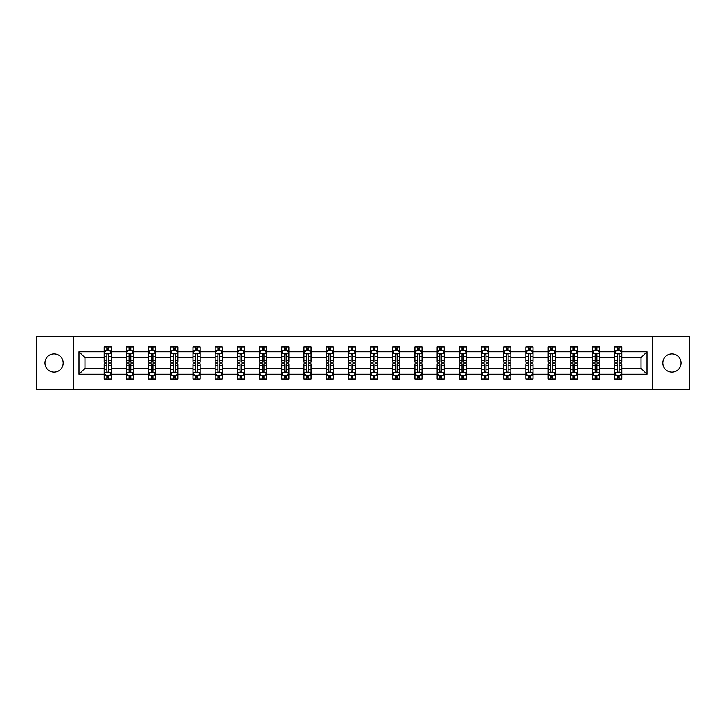 <?xml version="1.0" encoding="UTF-8"?>
<svg xmlns="http://www.w3.org/2000/svg" width="726" height="726" viewBox="0 0 726 726"><rect width="100%" height="100%" fill="white"/><g stroke="black" fill="none" stroke-linecap="round" stroke-linejoin="round"><path stroke-width="1.09" d="M671.913 353.898A9.102 9.102 0 0 0 662.811 363A9.102 9.102 0 0 0 671.913 372.102A9.102 9.102 0 0 0 681.024 363A9.102 9.102 0 0 0 671.913 353.898M54.087 353.898A9.102 9.102 0 0 0 44.976 363A9.102 9.102 0 0 0 54.087 372.102A9.102 9.102 0 0 0 63.189 363A9.102 9.102 0 0 0 54.087 353.898M652.492 389.327L689.7 389.327L689.7 336.673L652.492 336.673L652.492 389.327L73.507 389.327L73.507 336.673L36.3 336.673L36.3 389.327L73.507 389.327M621.828 374.244L621.828 368.264L641.04 368.264L647.011 374.244L621.828 374.244L621.828 379.008L619.124 379.008L619.124 375.378M652.492 336.673L73.507 336.673M614.713 374.244L599.631 374.244L599.631 368.264L614.713 368.264L614.713 379.008L621.828 379.008L621.828 375.206L620.494 375.206M599.631 374.244L599.631 379.008L596.926 379.008L596.926 375.378M592.516 374.244L577.433 374.244L577.433 368.264L592.516 368.264L592.516 379.008L599.631 379.008L599.631 375.206L598.297 375.206M577.433 374.244L577.433 379.008L574.729 379.008L574.729 375.378M570.318 374.244L555.236 374.244L555.236 368.264L570.318 368.264L570.318 379.008L577.433 379.008L577.433 375.206L576.099 375.206M555.236 374.244L555.236 379.008L552.531 379.008L552.531 375.378M548.121 374.244L533.038 374.244L533.038 368.264L548.121 368.264L548.121 379.008L555.236 379.008L555.236 375.206L553.902 375.206M533.038 374.244L533.038 379.008L530.334 379.008L530.334 375.378M525.923 374.244L510.841 374.244L510.841 368.264L525.923 368.264L525.923 379.008L533.038 379.008L533.038 375.206L531.704 375.206M510.841 374.244L510.841 379.008L508.136 379.008L508.136 375.378M503.726 374.244L488.643 374.244L488.643 368.264L503.726 368.264L503.726 379.008L510.841 379.008L510.841 375.206L509.507 375.206M488.643 374.244L488.643 379.008L485.939 379.008L485.939 375.378M481.529 374.244L466.446 374.244L466.446 368.264L481.529 368.264L481.529 379.008L488.643 379.008L488.643 375.206L487.309 375.206M466.446 374.244L466.446 379.008L463.742 379.008L463.742 375.378M459.331 374.244L444.248 374.244L444.248 368.264L459.331 368.264L459.331 379.008L466.446 379.008L466.446 375.206L465.112 375.206M444.248 374.244L444.248 379.008L441.544 379.008L441.544 375.378M437.134 374.244L422.051 374.244L422.051 368.264L437.134 368.264L437.134 379.008L444.248 379.008L444.248 375.206L442.914 375.206M422.051 374.244L422.051 379.008L419.347 379.008L419.347 375.378M414.936 374.244L399.854 374.244L399.854 368.264L414.936 368.264L414.936 379.008L422.051 379.008L422.051 375.206L420.717 375.206M399.854 374.244L399.854 379.008L397.149 379.008L397.149 375.378M392.739 374.244L377.656 374.244L377.656 368.264L392.739 368.264L392.739 379.008L399.854 379.008L399.854 375.206L398.52 375.206M377.656 374.244L377.656 379.008L374.952 379.008L374.952 375.378M370.541 374.244L355.459 374.244L355.459 368.264L370.541 368.264L370.541 379.008L377.656 379.008L377.656 375.206L376.322 375.206M355.459 374.244L355.459 379.008L352.754 379.008L352.754 375.378M348.344 374.244L333.261 374.244L333.261 368.264L348.344 368.264L348.344 379.008L355.459 379.008L355.459 375.206L354.125 375.206M333.261 374.244L333.261 379.008L330.557 379.008L330.557 375.378M326.146 374.244L311.064 374.244L311.064 368.264L326.146 368.264L326.146 379.008L333.261 379.008L333.261 375.206L331.927 375.206M311.064 374.244L311.064 379.008L308.359 379.008L308.359 375.378M303.949 374.244L288.866 374.244L288.866 368.264L303.949 368.264L303.949 379.008L311.064 379.008L311.064 375.206L309.73 375.206M288.866 374.244L288.866 379.008L286.162 379.008L286.162 375.378M281.752 374.244L266.669 374.244L266.669 368.264L281.752 368.264L281.752 379.008L288.866 379.008L288.866 375.206L287.532 375.206M266.669 374.244L266.669 379.008L263.965 379.008L263.965 375.378M259.554 374.244L244.471 374.244L244.471 368.264L259.554 368.264L259.554 379.008L266.669 379.008L266.669 375.206L265.335 375.206M244.471 374.244L244.471 379.008L241.767 379.008L241.767 375.378M237.357 374.244L222.274 374.244L222.274 368.264L237.357 368.264L237.357 379.008L244.471 379.008L244.471 375.206L243.137 375.206M222.274 374.244L222.274 379.008L219.57 379.008L219.57 375.378M215.159 374.244L200.077 374.244L200.077 368.264L215.159 368.264L215.159 379.008L222.274 379.008L222.274 375.206L220.94 375.206M200.077 374.244L200.077 379.008L197.372 379.008L197.372 375.378M192.962 374.244L177.879 374.244L177.879 368.264L192.962 368.264L192.962 379.008L200.077 379.008L200.077 375.206L198.743 375.206M177.879 374.244L177.879 379.008L175.175 379.008L175.175 375.378M170.764 374.244L155.682 374.244L155.682 368.264L170.764 368.264L170.764 379.008L177.879 379.008L177.879 375.206L176.545 375.206M155.682 374.244L155.682 379.008L152.977 379.008L152.977 375.378M148.567 374.244L133.484 374.244L133.484 368.264L148.567 368.264L148.567 379.008L155.682 379.008L155.682 375.206L154.348 375.206M133.484 374.244L133.484 379.008L130.78 379.008L130.78 375.378M126.369 374.244L111.287 374.244L111.287 368.264L126.369 368.264L126.369 379.008L133.484 379.008L133.484 375.206L132.15 375.206M111.287 374.244L111.287 379.008L108.582 379.008L108.582 375.378M104.172 374.244L78.989 374.244L78.989 351.756L104.172 351.756L104.172 357.736L84.96 357.736L84.96 368.264L104.172 368.264L104.172 379.008L111.287 379.008L111.287 375.206L109.953 375.206M105.506 350.794L104.172 350.794L104.172 346.992L104.172 351.756M106.876 350.622L106.876 346.992L104.172 346.992L111.287 346.992L111.287 351.756L126.369 351.756L126.369 346.992L133.484 346.992L133.484 351.756L148.567 351.756L148.567 346.992L155.682 346.992L155.682 351.756L170.764 351.756L170.764 346.992L177.879 346.992L177.879 351.756L192.962 351.756L192.962 346.992L200.077 346.992L200.077 351.756L215.159 351.756L215.159 346.992L222.274 346.992L222.274 351.756L237.357 351.756L237.357 346.992L244.471 346.992L244.471 351.756L259.554 351.756L259.554 346.992L266.669 346.992L266.669 351.756L281.752 351.756L281.752 346.992L288.866 346.992L288.866 351.756L303.949 351.756L303.949 346.992L311.064 346.992L311.064 351.756L326.146 351.756L326.146 346.992L333.261 346.992L333.261 351.756L348.344 351.756L348.344 346.992L355.459 346.992L355.459 351.756L370.541 351.756L370.541 346.992L377.656 346.992L377.656 351.756L392.739 351.756L392.739 346.992L399.854 346.992L399.854 351.756L414.936 351.756L414.936 346.992L422.051 346.992L422.051 351.756L437.134 351.756L437.134 346.992L444.248 346.992L444.248 351.756L459.331 351.756L459.331 346.992L466.446 346.992L466.446 351.756L481.529 351.756L481.529 346.992L488.643 346.992L488.643 351.756L503.726 351.756L503.726 346.992L510.841 346.992L510.841 351.756L525.923 351.756L525.923 346.992L533.038 346.992L533.038 351.756L548.121 351.756L548.121 346.992L555.236 346.992L555.236 351.756L570.318 351.756L570.318 346.992L577.433 346.992L577.433 351.756L592.516 351.756L592.516 346.992L599.631 346.992L599.631 351.756L614.713 351.756L614.713 346.992L621.828 346.992L621.828 351.756L647.011 351.756L647.011 374.244M614.713 351.756L614.713 357.736L599.631 357.736L599.631 351.756M592.516 351.756L592.516 357.736L577.433 357.736L577.433 351.756M570.318 351.756L570.318 357.736L555.236 357.736L555.236 351.756M548.121 351.756L548.121 357.736L533.038 357.736L533.038 351.756M525.923 351.756L525.923 357.736L510.841 357.736L510.841 351.756M503.726 351.756L503.726 357.736L488.643 357.736L488.643 351.756M481.529 351.756L481.529 357.736L466.446 357.736L466.446 351.756M459.331 351.756L459.331 357.736L444.248 357.736L444.248 351.756M437.134 351.756L437.134 357.736L422.051 357.736L422.051 351.756M414.936 351.756L414.936 357.736L399.854 357.736L399.854 351.756M392.739 351.756L392.739 357.736L377.656 357.736L377.656 351.756M370.541 351.756L370.541 357.736L355.459 357.736L355.459 351.756M348.344 351.756L348.344 357.736L333.261 357.736L333.261 351.756M326.146 351.756L326.146 357.736L311.064 357.736L311.064 351.756M303.949 351.756L303.949 357.736L288.866 357.736L288.866 351.756M281.752 351.756L281.752 357.736L266.669 357.736L266.669 351.756M259.554 351.756L259.554 357.736L244.471 357.736L244.471 351.756M237.357 351.756L237.357 357.736L222.274 357.736L222.274 351.756M215.159 351.756L215.159 357.736L200.077 357.736L200.077 351.756M192.962 351.756L192.962 357.736L177.879 357.736L177.879 351.756M170.764 351.756L170.764 357.736L155.682 357.736L155.682 351.756M148.567 351.756L148.567 357.736L133.484 357.736L133.484 351.756M126.369 351.756L126.369 357.736L111.287 357.736L111.287 351.756M78.989 351.756L84.96 357.736M641.04 368.264L641.04 357.736L621.828 357.736L621.828 351.756M617.418 350.549L619.124 350.549M595.22 350.549L596.926 350.549M573.023 350.549L574.729 350.549M550.825 350.549L552.531 350.549M528.628 350.549L530.334 350.549M506.43 350.549L508.136 350.549M484.233 350.549L485.939 350.549M462.035 350.549L463.742 350.549M439.838 350.549L441.544 350.549M417.641 350.549L419.347 350.549M395.443 350.549L397.149 350.549M373.246 350.549L374.952 350.549M351.048 350.549L352.754 350.549M328.851 350.549L330.557 350.549M306.653 350.549L308.359 350.549M284.456 350.549L286.162 350.549M262.258 350.549L263.965 350.549M240.061 350.549L241.767 350.549M217.864 350.549L219.57 350.549M195.666 350.549L197.372 350.549M173.469 350.549L175.175 350.549M151.271 350.549L152.977 350.549M129.074 350.549L130.78 350.549M106.876 350.549L108.582 350.549M106.876 375.451L108.582 375.451M129.074 375.451L130.78 375.451M151.271 375.451L152.977 375.451M173.469 375.451L175.175 375.451M195.666 375.451L197.372 375.451M217.864 375.451L219.57 375.451M240.061 375.451L241.767 375.451M262.258 375.451L263.965 375.451M284.456 375.451L286.162 375.451M306.653 375.451L308.359 375.451M328.851 375.451L330.557 375.451M351.048 375.451L352.754 375.451M373.246 375.451L374.952 375.451M395.443 375.451L397.149 375.451M417.641 375.451L419.347 375.451M439.838 375.451L441.544 375.451M462.035 375.451L463.742 375.451M484.233 375.451L485.939 375.451M506.43 375.451L508.136 375.451M528.628 375.451L530.334 375.451M550.825 375.451L552.531 375.451M573.023 375.451L574.729 375.451M595.22 375.451L596.926 375.451M617.418 375.451L619.124 375.451M84.96 368.264L78.989 374.244M647.011 351.756L641.04 357.736M108.582 348.843L106.876 348.843M104.172 360.359L104.172 362.147L106.876 362.147L106.876 360.359L104.172 360.359L104.172 357.736M111.287 357.736L111.287 362.147L108.582 362.147L108.582 354.533C108.02 353.435 107.448 353.435 106.876 354.533L106.876 360.359M109.953 350.794L111.287 350.794L111.287 346.992L108.582 346.992L108.582 350.622M111.287 353.462L109.862 350.622L105.597 350.622L104.172 353.462M106.876 377.157L108.582 377.157M111.287 365.641L111.287 363.853L108.582 363.853L108.582 365.641L111.287 365.641L111.287 368.264M104.172 368.264L104.172 363.853L106.876 363.853L106.876 371.467C107.448 372.565 108.011 372.565 108.582 371.467L108.582 365.641M105.506 375.206L104.172 375.206L104.172 379.008L106.876 379.008L106.876 375.378M104.172 372.538L105.597 375.378L109.862 375.378L111.287 372.538M130.78 348.843L129.074 348.843M127.703 350.794L126.369 350.794L126.369 346.992L129.074 346.992L129.074 350.622M126.369 360.359L126.369 362.147L129.074 362.147L129.074 360.359L126.369 360.359L126.369 357.736M133.484 357.736L133.484 362.147L130.78 362.147L130.78 354.533C130.217 353.435 129.645 353.435 129.074 354.533L129.074 360.359M132.15 350.794L133.484 350.794L133.484 346.992L130.78 346.992L130.78 350.622M133.484 353.462L132.059 350.622L127.794 350.622L126.369 353.462M152.977 348.843L151.271 348.843M149.901 350.794L148.567 350.794L148.567 346.992L151.271 346.992L151.271 350.622M148.567 360.359L148.567 362.147L151.271 362.147L151.271 360.359L148.567 360.359L148.567 357.736M155.682 357.736L155.682 362.147L152.977 362.147L152.977 354.533C152.415 353.435 151.843 353.435 151.271 354.533L151.271 360.359M154.348 350.794L155.682 350.794L155.682 346.992L152.977 346.992L152.977 350.622M155.682 353.462L154.257 350.622L149.992 350.622L148.567 353.462M129.074 377.157L130.78 377.157M133.484 365.641L133.484 363.853L130.78 363.853L130.78 365.641L133.484 365.641L133.484 368.264M126.369 368.264L126.369 363.853L129.074 363.853L129.074 371.467C129.645 372.565 130.208 372.565 130.78 371.467L130.78 365.641M127.703 375.206L126.369 375.206L126.369 379.008L129.074 379.008L129.074 375.378M126.369 372.538L127.794 375.378L132.059 375.378L133.484 372.538M151.271 377.157L152.977 377.157M155.682 365.641L155.682 363.853L152.977 363.853L152.977 365.641L155.682 365.641L155.682 368.264M148.567 368.264L148.567 363.853L151.271 363.853L151.271 371.467C151.843 372.565 152.406 372.565 152.977 371.467L152.977 365.641M149.901 375.206L148.567 375.206L148.567 379.008L151.271 379.008L151.271 375.378M148.567 372.538L149.992 375.378L154.257 375.378L155.682 372.538M175.175 348.843L173.469 348.843M172.098 350.794L170.764 350.794L170.764 346.992L173.469 346.992L173.469 350.622M170.764 360.359L170.764 362.147L173.469 362.147L173.469 360.359L170.764 360.359L170.764 357.736M177.879 357.736L177.879 362.147L175.175 362.147L175.175 354.533C174.612 353.435 174.04 353.435 173.469 354.533L173.469 360.359M176.545 350.794L177.879 350.794L177.879 346.992L175.175 346.992L175.175 350.622M177.879 353.462L176.454 350.622L172.189 350.622L170.764 353.462M173.469 377.157L175.175 377.157M177.879 365.641L177.879 363.853L175.175 363.853L175.175 365.641L177.879 365.641L177.879 368.264M170.764 368.264L170.764 363.853L173.469 363.853L173.469 371.467C174.04 372.565 174.603 372.565 175.175 371.467L175.175 365.641M172.098 375.206L170.764 375.206L170.764 379.008L173.469 379.008L173.469 375.378M170.764 372.538L172.189 375.378L176.454 375.378L177.879 372.538M197.372 348.843L195.666 348.843M194.296 350.794L192.962 350.794L192.962 346.992L195.666 346.992L195.666 350.622M192.962 360.359L192.962 362.147L195.666 362.147L195.666 360.359L192.962 360.359L192.962 357.736M200.077 357.736L200.077 362.147L197.372 362.147L197.372 354.533C196.8 353.435 196.238 353.435 195.666 354.533L195.666 360.359M198.743 350.794L200.077 350.794L200.077 346.992L197.372 346.992L197.372 350.622M200.077 353.462L198.652 350.622L194.386 350.622L192.962 353.462M195.666 377.157L197.372 377.157M200.077 365.641L200.077 363.853L197.372 363.853L197.372 365.641L200.077 365.641L200.077 368.264M192.962 368.264L192.962 363.853L195.666 363.853L195.666 371.467C196.238 372.565 196.8 372.565 197.372 371.467L197.372 365.641M194.296 375.206L192.962 375.206L192.962 379.008L195.666 379.008L195.666 375.378M192.962 372.538L194.386 375.378L198.652 375.378L200.077 372.538M219.57 348.843L217.864 348.843M216.493 350.794L215.159 350.794L215.159 346.992L217.864 346.992L217.864 350.622M215.159 360.359L215.159 362.147L217.864 362.147L217.864 360.359L215.159 360.359L215.159 357.736M222.274 357.736L222.274 362.147L219.57 362.147L219.57 354.533C218.998 353.435 218.435 353.435 217.864 354.533L217.864 360.359M220.94 350.794L222.274 350.794L222.274 346.992L219.57 346.992L219.57 350.622M222.274 353.462L220.849 350.622L216.584 350.622L215.159 353.462M217.864 377.157L219.57 377.157M222.274 365.641L222.274 363.853L219.57 363.853L219.57 365.641L222.274 365.641L222.274 368.264M215.159 368.264L215.159 363.853L217.864 363.853L217.864 371.467C218.435 372.565 218.998 372.565 219.57 371.467L219.57 365.641M216.493 375.206L215.159 375.206L215.159 379.008L217.864 379.008L217.864 375.378M215.159 372.538L216.584 375.378L220.849 375.378L222.274 372.538M241.767 348.843L240.061 348.843M238.691 350.794L237.357 350.794L237.357 346.992L240.061 346.992L240.061 350.622M237.357 360.359L237.357 362.147L240.061 362.147L240.061 360.359L237.357 360.359L237.357 357.736M244.471 357.736L244.471 362.147L241.767 362.147L241.767 354.533C241.195 353.435 240.633 353.435 240.061 354.533L240.061 360.359M243.137 350.794L244.471 350.794L244.471 346.992L241.767 346.992L241.767 350.622M244.471 353.462L243.047 350.622L238.781 350.622L237.357 353.462M240.061 377.157L241.767 377.157M244.471 365.641L244.471 363.853L241.767 363.853L241.767 365.641L244.471 365.641L244.471 368.264M237.357 368.264L237.357 363.853L240.061 363.853L240.061 371.467C240.633 372.565 241.195 372.565 241.767 371.467L241.767 365.641M238.691 375.206L237.357 375.206L237.357 379.008L240.061 379.008L240.061 375.378M237.357 372.538L238.781 375.378L243.047 375.378L244.471 372.538M263.965 348.843L262.258 348.843M260.888 350.794L259.554 350.794L259.554 346.992L262.258 346.992L262.258 350.622M259.554 360.359L259.554 362.147L262.258 362.147L262.258 360.359L259.554 360.359L259.554 357.736M266.669 357.736L266.669 362.147L263.965 362.147L263.965 354.533C263.393 353.435 262.83 353.435 262.258 354.533L262.258 360.359M265.335 350.794L266.669 350.794L266.669 346.992L263.965 346.992L263.965 350.622M266.669 353.462L265.244 350.622L260.979 350.622L259.554 353.462M262.258 377.157L263.965 377.157M266.669 365.641L266.669 363.853L263.965 363.853L263.965 365.641L266.669 365.641L266.669 368.264M259.554 368.264L259.554 363.853L262.258 363.853L262.258 371.467C262.83 372.565 263.393 372.565 263.965 371.467L263.965 365.641M260.888 375.206L259.554 375.206L259.554 379.008L262.258 379.008L262.258 375.378M259.554 372.538L260.979 375.378L265.244 375.378L266.669 372.538M286.162 348.843L284.456 348.843M283.086 350.794L281.752 350.794L281.752 346.992L284.456 346.992L284.456 350.622M281.752 360.359L281.752 362.147L284.456 362.147L284.456 360.359L281.752 360.359L281.752 357.736M288.866 357.736L288.866 362.147L286.162 362.147L286.162 354.533C285.59 353.435 285.028 353.435 284.456 354.533L284.456 360.359M287.532 350.794L288.866 350.794L288.866 346.992L286.162 346.992L286.162 350.622M288.866 353.462L287.442 350.622L283.176 350.622L281.752 353.462M284.456 377.157L286.162 377.157M288.866 365.641L288.866 363.853L286.162 363.853L286.162 365.641L288.866 365.641L288.866 368.264M281.752 368.264L281.752 363.853L284.456 363.853L284.456 371.467C285.028 372.565 285.59 372.565 286.162 371.467L286.162 365.641M283.086 375.206L281.752 375.206L281.752 379.008L284.456 379.008L284.456 375.378M281.752 372.538L283.176 375.378L287.442 375.378L288.866 372.538M308.359 348.843L306.653 348.843M305.283 350.794L303.949 350.794L303.949 346.992L306.653 346.992L306.653 350.622M303.949 360.359L303.949 362.147L306.653 362.147L306.653 360.359L303.949 360.359L303.949 357.736M311.064 357.736L311.064 362.147L308.359 362.147L308.359 354.533C307.788 353.435 307.225 353.435 306.653 354.533L306.653 360.359M309.73 350.794L311.064 350.794L311.064 346.992L308.359 346.992L308.359 350.622M311.064 353.462L309.639 350.622L305.374 350.622L303.949 353.462M330.557 348.843L328.851 348.843M327.48 350.794L326.146 350.794L326.146 346.992L328.851 346.992L328.851 350.622M326.146 360.359L326.146 362.147L328.851 362.147L328.851 360.359L326.146 360.359L326.146 357.736M333.261 357.736L333.261 362.147L330.557 362.147L330.557 354.533C329.985 353.435 329.423 353.435 328.851 354.533L328.851 360.359M331.927 350.794L333.261 350.794L333.261 346.992L330.557 346.992L330.557 350.622M333.261 353.462L331.836 350.622L327.571 350.622L326.146 353.462M352.754 348.843L351.048 348.843M349.678 350.794L348.344 350.794L348.344 346.992L351.048 346.992L351.048 350.622M348.344 360.359L348.344 362.147L351.048 362.147L351.048 360.359L348.344 360.359L348.344 357.736M355.459 357.736L355.459 362.147L352.754 362.147L352.754 354.533C352.183 353.435 351.62 353.435 351.048 354.533L351.048 360.359M354.125 350.794L355.459 350.794L355.459 346.992L352.754 346.992L352.754 350.622M355.459 353.462L354.034 350.622L349.769 350.622L348.344 353.462M374.952 348.843L373.246 348.843M371.875 350.794L370.541 350.794L370.541 346.992L373.246 346.992L373.246 350.622M370.541 360.359L370.541 362.147L373.246 362.147L373.246 360.359L370.541 360.359L370.541 357.736M377.656 357.736L377.656 362.147L374.952 362.147L374.952 354.533C374.38 353.435 373.817 353.435 373.246 354.533L373.246 360.359M376.322 350.794L377.656 350.794L377.656 346.992L374.952 346.992L374.952 350.622M377.656 353.462L376.231 350.622L371.966 350.622L370.541 353.462M397.149 348.843L395.443 348.843M394.073 350.794L392.739 350.794L392.739 346.992L395.443 346.992L395.443 350.622M392.739 360.359L392.739 362.147L395.443 362.147L395.443 360.359L392.739 360.359L392.739 357.736M399.854 357.736L399.854 362.147L397.149 362.147L397.149 354.533C396.577 353.435 396.015 353.435 395.443 354.533L395.443 360.359M398.52 350.794L399.854 350.794L399.854 346.992L397.149 346.992L397.149 350.622M399.854 353.462L398.429 350.622L394.164 350.622L392.739 353.462M419.347 348.843L417.641 348.843M416.27 350.794L414.936 350.794L414.936 346.992L417.641 346.992L417.641 350.622M414.936 360.359L414.936 362.147L417.641 362.147L417.641 360.359L414.936 360.359L414.936 357.736M422.051 357.736L422.051 362.147L419.347 362.147L419.347 354.533C418.775 353.435 418.212 353.435 417.641 354.533L417.641 360.359M420.717 350.794L422.051 350.794L422.051 346.992L419.347 346.992L419.347 350.622M422.051 353.462L420.626 350.622L416.361 350.622L414.936 353.462M441.544 348.843L439.838 348.843M438.468 350.794L437.134 350.794L437.134 346.992L439.838 346.992L439.838 350.622M437.134 360.359L437.134 362.147L439.838 362.147L439.838 360.359L437.134 360.359L437.134 357.736M444.248 357.736L444.248 362.147L441.544 362.147L441.544 354.533C440.972 353.435 440.41 353.435 439.838 354.533L439.838 360.359M442.914 350.794L444.248 350.794L444.248 346.992L441.544 346.992L441.544 350.622M444.248 353.462L442.824 350.622L438.558 350.622L437.134 353.462M463.742 348.843L462.035 348.843M460.665 350.794L459.331 350.794L459.331 346.992L462.035 346.992L462.035 350.622M459.331 360.359L459.331 362.147L462.035 362.147L462.035 360.359L459.331 360.359L459.331 357.736M466.446 357.736L466.446 362.147L463.742 362.147L463.742 354.533C463.17 353.435 462.607 353.435 462.035 354.533L462.035 360.359M465.112 350.794L466.446 350.794L466.446 346.992L463.742 346.992L463.742 350.622M466.446 353.462L465.021 350.622L460.756 350.622L459.331 353.462M485.939 348.843L484.233 348.843M482.863 350.794L481.529 350.794L481.529 346.992L484.233 346.992L484.233 350.622M481.529 360.359L481.529 362.147L484.233 362.147L484.233 360.359L481.529 360.359L481.529 357.736M488.643 357.736L488.643 362.147L485.939 362.147L485.939 354.533C485.367 353.435 484.805 353.435 484.233 354.533L484.233 360.359M487.309 350.794L488.643 350.794L488.643 346.992L485.939 346.992L485.939 350.622M488.643 353.462L487.219 350.622L482.953 350.622L481.529 353.462M508.136 348.843L506.43 348.843M505.06 350.794L503.726 350.794L503.726 346.992L506.43 346.992L506.43 350.622M503.726 360.359L503.726 362.147L506.43 362.147L506.43 360.359L503.726 360.359L503.726 357.736M510.841 357.736L510.841 362.147L508.136 362.147L508.136 354.533C507.565 353.435 507.002 353.435 506.43 354.533L506.43 360.359M509.507 350.794L510.841 350.794L510.841 346.992L508.136 346.992L508.136 350.622M510.841 353.462L509.416 350.622L505.151 350.622L503.726 353.462M306.653 377.157L308.359 377.157M311.064 365.641L311.064 363.853L308.359 363.853L308.359 365.641L311.064 365.641L311.064 368.264M303.949 368.264L303.949 363.853L306.653 363.853L306.653 371.467C307.225 372.565 307.788 372.565 308.359 371.467L308.359 365.641M305.283 375.206L303.949 375.206L303.949 379.008L306.653 379.008L306.653 375.378M303.949 372.538L305.374 375.378L309.639 375.378L311.064 372.538M328.851 377.157L330.557 377.157M333.261 365.641L333.261 363.853L330.557 363.853L330.557 365.641L333.261 365.641L333.261 368.264M326.146 368.264L326.146 363.853L328.851 363.853L328.851 371.467C329.423 372.565 329.985 372.565 330.557 371.467L330.557 365.641M327.48 375.206L326.146 375.206L326.146 379.008L328.851 379.008L328.851 375.378M326.146 372.538L327.571 375.378L331.836 375.378L333.261 372.538M351.048 377.157L352.754 377.157M355.459 365.641L355.459 363.853L352.754 363.853L352.754 365.641L355.459 365.641L355.459 368.264M348.344 368.264L348.344 363.853L351.048 363.853L351.048 371.467C351.62 372.565 352.183 372.565 352.754 371.467L352.754 365.641M349.678 375.206L348.344 375.206L348.344 379.008L351.048 379.008L351.048 375.378M348.344 372.538L349.769 375.378L354.034 375.378L355.459 372.538M373.246 377.157L374.952 377.157M377.656 365.641L377.656 363.853L374.952 363.853L374.952 365.641L377.656 365.641L377.656 368.264M370.541 368.264L370.541 363.853L373.246 363.853L373.246 371.467C373.817 372.565 374.38 372.565 374.952 371.467L374.952 365.641M371.875 375.206L370.541 375.206L370.541 379.008L373.246 379.008L373.246 375.378M370.541 372.538L371.966 375.378L376.231 375.378L377.656 372.538M395.443 377.157L397.149 377.157M399.854 365.641L399.854 363.853L397.149 363.853L397.149 365.641L399.854 365.641L399.854 368.264M392.739 368.264L392.739 363.853L395.443 363.853L395.443 371.467C396.015 372.565 396.577 372.565 397.149 371.467L397.149 365.641M394.073 375.206L392.739 375.206L392.739 379.008L395.443 379.008L395.443 375.378M392.739 372.538L394.164 375.378L398.429 375.378L399.854 372.538M417.641 377.157L419.347 377.157M422.051 365.641L422.051 363.853L419.347 363.853L419.347 365.641L422.051 365.641L422.051 368.264M414.936 368.264L414.936 363.853L417.641 363.853L417.641 371.467C418.212 372.565 418.775 372.565 419.347 371.467L419.347 365.641M416.27 375.206L414.936 375.206L414.936 379.008L417.641 379.008L417.641 375.378M414.936 372.538L416.361 375.378L420.626 375.378L422.051 372.538M439.838 377.157L441.544 377.157M444.248 365.641L444.248 363.853L441.544 363.853L441.544 365.641L444.248 365.641L444.248 368.264M437.134 368.264L437.134 363.853L439.838 363.853L439.838 371.467C440.41 372.565 440.972 372.565 441.544 371.467L441.544 365.641M438.468 375.206L437.134 375.206L437.134 379.008L439.838 379.008L439.838 375.378M437.134 372.538L438.558 375.378L442.824 375.378L444.248 372.538M462.035 377.157L463.742 377.157M466.446 365.641L466.446 363.853L463.742 363.853L463.742 365.641L466.446 365.641L466.446 368.264M459.331 368.264L459.331 363.853L462.035 363.853L462.035 371.467C462.607 372.565 463.17 372.565 463.742 371.467L463.742 365.641M460.665 375.206L459.331 375.206L459.331 379.008L462.035 379.008L462.035 375.378M459.331 372.538L460.756 375.378L465.021 375.378L466.446 372.538M484.233 377.157L485.939 377.157M488.643 365.641L488.643 363.853L485.939 363.853L485.939 365.641L488.643 365.641L488.643 368.264M481.529 368.264L481.529 363.853L484.233 363.853L484.233 371.467C484.805 372.565 485.367 372.565 485.939 371.467L485.939 365.641M482.863 375.206L481.529 375.206L481.529 379.008L484.233 379.008L484.233 375.378M481.529 372.538L482.953 375.378L487.219 375.378L488.643 372.538M506.43 377.157L508.136 377.157M510.841 365.641L510.841 363.853L508.136 363.853L508.136 365.641L510.841 365.641L510.841 368.264M503.726 368.264L503.726 363.853L506.43 363.853L506.43 371.467C507.002 372.565 507.565 372.565 508.136 371.467L508.136 365.641M505.06 375.206L503.726 375.206L503.726 379.008L506.43 379.008L506.43 375.378M503.726 372.538L505.151 375.378L509.416 375.378L510.841 372.538M530.334 348.843L528.628 348.843M527.257 350.794L525.923 350.794L525.923 346.992L528.628 346.992L528.628 350.622M525.923 360.359L525.923 362.147L528.628 362.147L528.628 360.359L525.923 360.359L525.923 357.736M533.038 357.736L533.038 362.147L530.334 362.147L530.334 354.533C529.762 353.435 529.2 353.435 528.628 354.533L528.628 360.359M531.704 350.794L533.038 350.794L533.038 346.992L530.334 346.992L530.334 350.622M533.038 353.462L531.613 350.622L527.348 350.622L525.923 353.462M528.628 377.157L530.334 377.157M533.038 365.641L533.038 363.853L530.334 363.853L530.334 365.641L533.038 365.641L533.038 368.264M525.923 368.264L525.923 363.853L528.628 363.853L528.628 371.467C529.2 372.565 529.762 372.565 530.334 371.467L530.334 365.641M527.257 375.206L525.923 375.206L525.923 379.008L528.628 379.008L528.628 375.378M525.923 372.538L527.348 375.378L531.613 375.378L533.038 372.538M552.531 348.843L550.825 348.843M549.455 350.794L548.121 350.794L548.121 346.992L550.825 346.992L550.825 350.622M548.121 360.359L548.121 362.147L550.825 362.147L550.825 360.359L548.121 360.359L548.121 357.736M555.236 357.736L555.236 362.147L552.531 362.147L552.531 354.533C551.96 353.435 551.397 353.435 550.825 354.533L550.825 360.359M553.902 350.794L555.236 350.794L555.236 346.992L552.531 346.992L552.531 350.622M555.236 353.462L553.811 350.622L549.546 350.622L548.121 353.462M550.825 377.157L552.531 377.157M555.236 365.641L555.236 363.853L552.531 363.853L552.531 365.641L555.236 365.641L555.236 368.264M548.121 368.264L548.121 363.853L550.825 363.853L550.825 371.467C551.388 372.565 551.96 372.565 552.531 371.467L552.531 365.641M549.455 375.206L548.121 375.206L548.121 379.008L550.825 379.008L550.825 375.378M548.121 372.538L549.546 375.378L553.811 375.378L555.236 372.538M574.729 348.843L573.023 348.843M571.652 350.794L570.318 350.794L570.318 346.992L573.023 346.992L573.023 350.622M570.318 360.359L570.318 362.147L573.023 362.147L573.023 360.359L570.318 360.359L570.318 357.736M577.433 357.736L577.433 362.147L574.729 362.147L574.729 354.533C574.157 353.435 573.594 353.435 573.023 354.533L573.023 360.359M576.099 350.794L577.433 350.794L577.433 346.992L574.729 346.992L574.729 350.622M577.433 353.462L576.008 350.622L571.743 350.622L570.318 353.462M573.023 377.157L574.729 377.157M577.433 365.641L577.433 363.853L574.729 363.853L574.729 365.641L577.433 365.641L577.433 368.264M570.318 368.264L570.318 363.853L573.023 363.853L573.023 371.467C573.585 372.565 574.157 372.565 574.729 371.467L574.729 365.641M571.652 375.206L570.318 375.206L570.318 379.008L573.023 379.008L573.023 375.378M570.318 372.538L571.743 375.378L576.008 375.378L577.433 372.538M596.926 348.843L595.22 348.843M593.85 350.794L592.516 350.794L592.516 346.992L595.22 346.992L595.22 350.622M592.516 360.359L592.516 362.147L595.22 362.147L595.22 360.359L592.516 360.359L592.516 357.736M599.631 357.736L599.631 362.147L596.926 362.147L596.926 354.533C596.355 353.435 595.792 353.435 595.22 354.533L595.22 360.359M598.297 350.794L599.631 350.794L599.631 346.992L596.926 346.992L596.926 350.622M599.631 353.462L598.206 350.622L593.941 350.622L592.516 353.462M595.22 377.157L596.926 377.157M599.631 365.641L599.631 363.853L596.926 363.853L596.926 365.641L599.631 365.641L599.631 368.264M592.516 368.264L592.516 363.853L595.22 363.853L595.22 371.467C595.783 372.565 596.355 372.565 596.926 371.467L596.926 365.641M593.85 375.206L592.516 375.206L592.516 379.008L595.22 379.008L595.22 375.378M592.516 372.538L593.941 375.378L598.206 375.378L599.631 372.538M619.124 348.843L617.418 348.843M616.047 350.794L614.713 350.794L614.713 346.992L617.418 346.992L617.418 350.622M614.713 360.359L614.713 362.147L617.418 362.147L617.418 360.359L614.713 360.359L614.713 357.736M621.828 357.736L621.828 362.147L619.124 362.147L619.124 354.533C618.552 353.435 617.989 353.435 617.418 354.533L617.418 360.359M620.494 350.794L621.828 350.794L621.828 346.992L619.124 346.992L619.124 350.622M621.828 353.462L620.403 350.622L616.138 350.622L614.713 353.462M617.418 377.157L619.124 377.157M621.828 365.641L621.828 363.853L619.124 363.853L619.124 365.641L621.828 365.641L621.828 368.264M614.713 368.264L614.713 363.853L617.418 363.853L617.418 371.467C617.98 372.565 618.552 372.565 619.124 371.467L619.124 365.641M616.047 375.206L614.713 375.206L614.713 379.008L617.418 379.008L617.418 375.378M614.713 372.538L616.138 375.378L620.403 375.378L621.828 372.538M111.25 353.399L104.208 353.399M111.287 360.359L108.582 360.359M106.876 356.548L104.172 356.548M111.287 356.548L108.582 356.548M108.582 349.75L106.876 349.75M104.208 372.601L111.25 372.601M104.172 365.641L106.876 365.641M108.582 369.452L111.287 369.452M104.172 369.452L106.876 369.452M106.876 376.25L108.582 376.25M133.448 353.399L126.406 353.399M133.484 360.359L130.78 360.359M129.074 356.548L126.369 356.548M133.484 356.548L130.78 356.548M130.78 349.75L129.074 349.75M155.645 353.399L148.603 353.399M155.682 360.359L152.977 360.359M151.271 356.548L148.567 356.548M155.682 356.548L152.977 356.548M152.977 349.75L151.271 349.75M126.406 372.601L133.448 372.601M126.369 365.641L129.074 365.641M130.78 369.452L133.484 369.452M126.369 369.452L129.074 369.452M129.074 376.25L130.78 376.25M148.603 372.601L155.645 372.601M148.567 365.641L151.271 365.641M152.977 369.452L155.682 369.452M148.567 369.452L151.271 369.452M151.271 376.25L152.977 376.25M177.843 353.399L170.801 353.399M177.879 360.359L175.175 360.359M173.469 356.548L170.764 356.548M177.879 356.548L175.175 356.548M175.175 349.75L173.469 349.75M170.801 372.601L177.843 372.601M170.764 365.641L173.469 365.641M175.175 369.452L177.879 369.452M170.764 369.452L173.469 369.452M173.469 376.25L175.175 376.25M200.04 353.399L192.998 353.399M200.077 360.359L197.372 360.359M195.666 356.548L192.962 356.548M200.077 356.548L197.372 356.548M197.372 349.75L195.666 349.75M192.998 372.601L200.04 372.601M192.962 365.641L195.666 365.641M197.372 369.452L200.077 369.452M192.962 369.452L195.666 369.452M195.666 376.25L197.372 376.25M222.238 353.399L215.195 353.399M222.274 360.359L219.57 360.359M217.864 356.548L215.159 356.548M222.274 356.548L219.57 356.548M219.57 349.75L217.864 349.75M215.195 372.601L222.238 372.601M215.159 365.641L217.864 365.641M219.57 369.452L222.274 369.452M215.159 369.452L217.864 369.452M217.864 376.25L219.57 376.25M244.435 353.399L237.393 353.399M244.471 360.359L241.767 360.359M240.061 356.548L237.357 356.548M244.471 356.548L241.767 356.548M241.767 349.75L240.061 349.75M237.393 372.601L244.435 372.601M237.357 365.641L240.061 365.641M241.767 369.452L244.471 369.452M237.357 369.452L240.061 369.452M240.061 376.25L241.767 376.25M266.633 353.399L259.59 353.399M266.669 360.359L263.965 360.359M262.258 356.548L259.554 356.548M266.669 356.548L263.965 356.548M263.965 349.75L262.258 349.75M259.59 372.601L266.633 372.601M259.554 365.641L262.258 365.641M263.965 369.452L266.669 369.452M259.554 369.452L262.258 369.452M262.258 376.25L263.965 376.25M288.83 353.399L281.788 353.399M288.866 360.359L286.162 360.359M284.456 356.548L281.752 356.548M288.866 356.548L286.162 356.548M286.162 349.75L284.456 349.75M281.788 372.601L288.83 372.601M281.752 365.641L284.456 365.641M286.162 369.452L288.866 369.452M281.752 369.452L284.456 369.452M284.456 376.25L286.162 376.25M311.027 353.399L303.985 353.399M311.064 360.359L308.359 360.359M306.653 356.548L303.949 356.548M311.064 356.548L308.359 356.548M308.359 349.75L306.653 349.75M333.225 353.399L326.183 353.399M333.261 360.359L330.557 360.359M328.851 356.548L326.146 356.548M333.261 356.548L330.557 356.548M330.557 349.75L328.851 349.75M355.422 353.399L348.38 353.399M355.459 360.359L352.754 360.359M351.048 356.548L348.344 356.548M355.459 356.548L352.754 356.548M352.754 349.75L351.048 349.75M377.62 353.399L370.578 353.399M377.656 360.359L374.952 360.359M373.246 356.548L370.541 356.548M377.656 356.548L374.952 356.548M374.952 349.75L373.246 349.75M399.817 353.399L392.775 353.399M399.854 360.359L397.149 360.359M395.443 356.548L392.739 356.548M399.854 356.548L397.149 356.548M397.149 349.75L395.443 349.75M422.015 353.399L414.973 353.399M422.051 360.359L419.347 360.359M417.641 356.548L414.936 356.548M422.051 356.548L419.347 356.548M419.347 349.75L417.641 349.75M444.212 353.399L437.17 353.399M444.248 360.359L441.544 360.359M439.838 356.548L437.134 356.548M444.248 356.548L441.544 356.548M441.544 349.75L439.838 349.75M466.41 353.399L459.367 353.399M466.446 360.359L463.742 360.359M462.035 356.548L459.331 356.548M466.446 356.548L463.742 356.548M463.742 349.75L462.035 349.75M488.607 353.399L481.565 353.399M488.643 360.359L485.939 360.359M484.233 356.548L481.529 356.548M488.643 356.548L485.939 356.548M485.939 349.75L484.233 349.75M510.805 353.399L503.762 353.399M510.841 360.359L508.136 360.359M506.43 356.548L503.726 356.548M510.841 356.548L508.136 356.548M508.136 349.75L506.43 349.75M303.985 372.601L311.027 372.601M303.949 365.641L306.653 365.641M308.359 369.452L311.064 369.452M303.949 369.452L306.653 369.452M306.653 376.25L308.359 376.25M326.183 372.601L333.225 372.601M326.146 365.641L328.851 365.641M330.557 369.452L333.261 369.452M326.146 369.452L328.851 369.452M328.851 376.25L330.557 376.25M348.38 372.601L355.422 372.601M348.344 365.641L351.048 365.641M352.754 369.452L355.459 369.452M348.344 369.452L351.048 369.452M351.048 376.25L352.754 376.25M370.578 372.601L377.62 372.601M370.541 365.641L373.246 365.641M374.952 369.452L377.656 369.452M370.541 369.452L373.246 369.452M373.246 376.25L374.952 376.25M392.775 372.601L399.817 372.601M392.739 365.641L395.443 365.641M397.149 369.452L399.854 369.452M392.739 369.452L395.443 369.452M395.443 376.25L397.149 376.25M414.973 372.601L422.015 372.601M414.936 365.641L417.641 365.641M419.347 369.452L422.051 369.452M414.936 369.452L417.641 369.452M417.641 376.25L419.347 376.25M437.17 372.601L444.212 372.601M437.134 365.641L439.838 365.641M441.544 369.452L444.248 369.452M437.134 369.452L439.838 369.452M439.838 376.25L441.544 376.25M459.367 372.601L466.41 372.601M459.331 365.641L462.035 365.641M463.742 369.452L466.446 369.452M459.331 369.452L462.035 369.452M462.035 376.25L463.742 376.25M481.565 372.601L488.607 372.601M481.529 365.641L484.233 365.641M485.939 369.452L488.643 369.452M481.529 369.452L484.233 369.452M484.233 376.25L485.939 376.25M503.762 372.601L510.805 372.601M503.726 365.641L506.43 365.641M508.136 369.452L510.841 369.452M503.726 369.452L506.43 369.452M506.43 376.25L508.136 376.25M533.002 353.399L525.96 353.399M533.038 360.359L530.334 360.359M528.628 356.548L525.923 356.548M533.038 356.548L530.334 356.548M530.334 349.75L528.628 349.75M525.96 372.601L533.002 372.601M525.923 365.641L528.628 365.641M530.334 369.452L533.038 369.452M525.923 369.452L528.628 369.452M528.628 376.25L530.334 376.25M555.199 353.399L548.157 353.399M555.236 360.359L552.531 360.359M550.825 356.548L548.121 356.548M555.236 356.548L552.531 356.548M552.531 349.75L550.825 349.75M548.157 372.601L555.199 372.601M548.121 365.641L550.825 365.641M552.531 369.452L555.236 369.452M548.121 369.452L550.825 369.452M550.825 376.25L552.531 376.25M577.397 353.399L570.355 353.399M577.433 360.359L574.729 360.359M573.023 356.548L570.318 356.548M577.433 356.548L574.729 356.548M574.729 349.75L573.023 349.75M570.355 372.601L577.397 372.601M570.318 365.641L573.023 365.641M574.729 369.452L577.433 369.452M570.318 369.452L573.023 369.452M573.023 376.25L574.729 376.25M599.594 353.399L592.552 353.399M599.631 360.359L596.926 360.359M595.22 356.548L592.516 356.548M599.631 356.548L596.926 356.548M596.926 349.75L595.22 349.75M592.552 372.601L599.594 372.601M592.516 365.641L595.22 365.641M596.926 369.452L599.631 369.452M592.516 369.452L595.22 369.452M595.22 376.25L596.926 376.25M621.792 353.399L614.75 353.399M621.828 360.359L619.124 360.359M617.418 356.548L614.713 356.548M621.828 356.548L619.124 356.548M619.124 349.75L617.418 349.75M614.75 372.601L621.792 372.601M614.713 365.641L617.418 365.641M619.124 369.452L621.828 369.452M614.713 369.452L617.418 369.452M617.418 376.25L619.124 376.25"/></g></svg>

